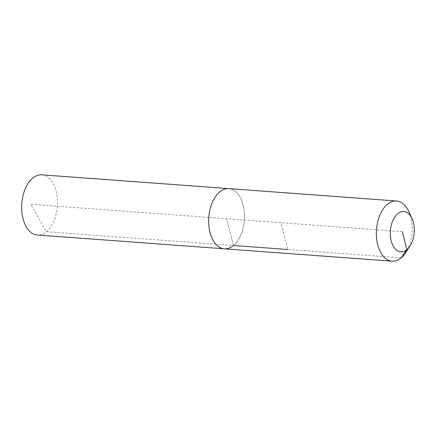 <?xml version="1.0" encoding="UTF-8"?>
<svg xmlns="http://www.w3.org/2000/svg" width="436" height="436" viewBox="0 0 436 436"><rect width="100%" height="100%" fill="white"/><g stroke="black" fill="none" stroke-linecap="round" stroke-linejoin="round"><path stroke-width="0.33" stroke-dasharray="2.18 1.64" d="M41.769 174.825A30.177 17.822 -85.8 0 1 57.301 198.473A30.177 17.822 -85.8 0 1 46.429 231.712A30.177 17.822 -85.8 0 1 37.333 235.015M402.292 231.669L30.711 204.271L46.429 231.712L233.434 245.501L226.556 218.709L233.434 245.501A30.177 17.822 -85.8 0 0 244.307 212.267A30.177 17.822 -85.8 0 0 228.775 188.614A30.177 17.822 -85.8 0 1 244.307 212.267A30.177 17.822 -85.8 0 1 233.434 245.501A30.177 17.822 -85.8 0 1 224.333 248.809M408.799 211.531A30.177 17.822 -85.8 0 1 405.774 252.548M401.153 257.872L287.738 249.506L280.86 222.714"/><path stroke-width="0.65" d="M287.738 249.506L233.434 245.501A30.177 17.822 -85.8 0 1 224.333 248.809L37.333 235.015A30.177 17.822 -85.8 0 1 21.8 211.367A30.177 17.822 -85.8 0 1 32.673 178.128A30.177 17.822 -85.8 0 1 41.769 174.825L228.775 188.614A30.177 17.822 -85.8 0 0 219.673 191.922A30.177 17.822 -85.8 0 1 228.775 188.614L396.493 200.985A30.177 17.822 -85.8 0 1 408.799 211.531L412.02 218.572A20.22 11.941 -85.8 0 1 409.993 246.051A20.22 11.941 -85.8 0 1 406.902 249.621A20.22 11.941 -85.8 0 1 391.212 240.895A20.22 11.941 -85.8 0 1 397.681 213.722A20.22 11.941 -85.8 0 1 412.02 218.572M224.333 248.809A30.177 17.822 -85.8 0 1 208.806 225.156A30.177 17.822 -85.8 0 1 219.673 191.922A30.177 17.822 -85.8 0 0 208.806 225.156A30.177 17.822 -85.8 0 0 224.333 248.809L392.057 261.175A30.177 17.822 -85.8 0 1 376.524 237.527A30.177 17.822 -85.8 0 1 387.397 204.288A30.177 17.822 -85.8 0 1 396.493 200.985M409.993 246.051L405.774 252.548A30.177 17.822 -85.8 0 1 401.153 257.872A30.177 17.822 -85.8 0 1 392.057 261.175M402.292 231.669L406.902 249.621L401.153 257.872"/></g></svg>
